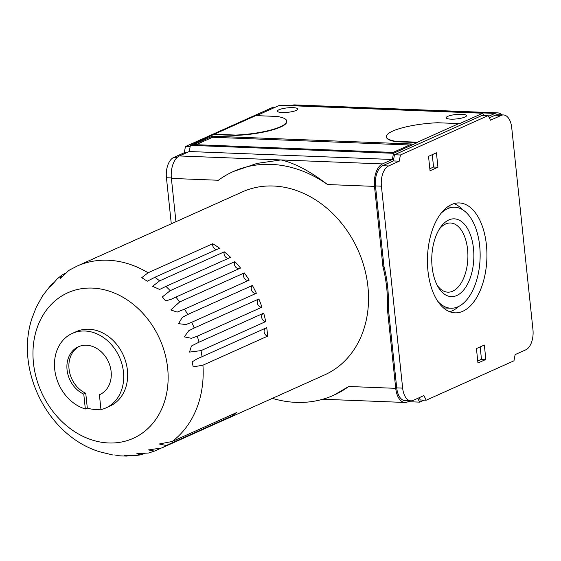 <?xml version="1.0" encoding="UTF-8"?>
<svg xmlns="http://www.w3.org/2000/svg" width="561" height="561" viewBox="0 0 561 561"><rect width="100%" height="100%" fill="white"/><g stroke="black" fill="none" stroke-linecap="round" stroke-linejoin="round"><path stroke-width="0.84" d="M175.944 221.714L171.393 178.412L218.376 180.256A122.614 99.669 -114.2 0 1 233.341 171.512A122.614 99.669 -114.2 0 1 327.512 184.541C309.945 171.14 294.413 162.935 280.921 159.934L382.476 163.917L392.349 159.485L393.492 153.307L417.44 142.557L417.405 142.199L396.066 141.358A40.869 8.913 174 0 1 386.396 136.73A40.869 8.913 174 0 1 437.524 122.747L458.863 123.581L417.405 142.199M409.993 400.799L407.489 401.928A18.576 10.035 -87.8 0 1 404.867 402.461A18.576 10.035 -87.8 0 1 395.722 388.331L387.279 307.996A122.614 99.669 -114.2 0 0 382.939 266.72L374.496 186.385A18.576 10.035 -87.8 0 1 382.476 163.917M272.365 398.359A122.614 99.669 -114.2 0 0 333.774 395.232A122.614 99.669 -114.2 0 0 348.739 386.487L333.774 395.232M432.265 154.661L433.562 167.045L429.824 168.728M436.423 152.795L428.527 156.344L430.042 170.768L437.938 167.22L436.423 152.795M433.562 167.045L437.938 167.22M480.167 346.894L481.471 359.278L477.734 360.961M485.847 359.454L484.332 345.029L476.436 348.57L477.951 362.995L485.847 359.454L481.471 359.278M439.361 229.091A34.614 18.695 -87.8 0 1 445.651 223.986A34.614 18.695 -87.8 0 1 450.539 222.998A34.614 18.695 -87.8 0 1 467.86 258.312A34.614 18.695 -87.8 0 1 447.825 292.169A34.614 18.695 -87.8 0 1 437.159 285.212M448.842 219.94A38.926 21.023 -87.8 0 1 472.993 266.917A38.926 21.023 -87.8 0 1 438.162 287.029A38.926 21.023 -87.8 0 1 440.497 227.359A38.926 21.023 -87.8 0 1 448.842 219.94M441.058 213.299A50.532 27.293 -87.8 0 1 447.657 208.678A50.532 27.293 -87.8 0 1 454.789 207.233A50.532 27.293 -87.8 0 1 480.083 258.796A50.532 27.293 -87.8 0 1 450.827 308.22A50.532 27.293 -87.8 0 1 437.615 301.096M447.405 206.988A50.532 27.293 -87.8 0 1 448.541 206.988L454.789 207.233M450.827 308.22L444.578 307.975A50.532 27.293 -87.8 0 1 443.442 307.884M453.996 203.629A54.992 29.698 -87.8 0 1 462.545 209.674M458.751 306.397A54.992 29.698 -87.8 0 1 449.754 311.748M451.577 204.527A54.992 29.698 -87.8 0 1 459.34 202.949A54.992 29.698 -87.8 0 1 486.857 259.063A54.992 29.698 -87.8 0 1 455.027 312.842A54.992 29.698 -87.8 0 1 427.482 263.922A54.992 29.698 -87.8 0 1 451.577 204.527M196.048 144.696L212.598 137.263L409.635 144.997M411.837 144.002L212.486 136.183L193.727 144.605L393.086 152.424L411.837 144.002M212.598 137.263L212.486 136.183M464.922 117.046A10.217 2.23 -6 0 0 466.486 115.643A10.217 2.23 -6 0 0 456.093 114.493A10.217 2.23 -6 0 0 446.163 117.782A10.217 2.23 -6 0 0 453.611 119.142A10.217 2.23 -6 0 0 464.922 117.046M296.187 110.426A10.217 2.23 -6 0 0 297.758 109.023A10.217 2.23 -6 0 0 287.358 107.873A10.217 2.23 -6 0 0 277.436 111.162A10.217 2.23 -6 0 0 284.883 112.523A10.217 2.23 -6 0 0 296.187 110.426M255.76 115.615L277.099 116.45A40.869 8.913 174 0 1 286.769 121.085A40.869 8.913 174 0 1 235.641 135.068L214.302 134.226L255.76 115.615M171.287 223.811L166.442 177.739A16.718 9.032 -87.8 0 1 173.622 157.522L184.289 152.732L185.432 146.554L273.228 107.144L275.297 107.221M424.116 400.126L419.649 402.132L417.777 398.317M408.043 401.676L419.649 402.132M515.124 354.615L513.981 360.793L426.185 400.21L423.906 395.568L413.233 400.358A16.718 9.032 -87.8 0 1 410.876 400.835A16.718 9.032 -87.8 0 1 402.644 388.121L381.417 186.175A16.718 9.032 -87.8 0 1 388.598 165.958L399.271 161.168L400.407 154.99L488.21 115.573L490.482 120.215L501.134 115.433A16.718 9.032 -87.8 0 1 503.498 114.956A16.718 9.032 -87.8 0 1 511.723 127.677L532.95 329.623A16.718 9.032 -87.8 0 1 525.769 349.84L515.124 354.615M185.432 146.554L190.13 146.737M184.289 152.732L186.357 152.816M256.531 115.643L279.666 105.258L482.769 113.231L483.841 115.405M291.271 105.713L291.902 105.433A18.576 10.035 -87.8 0 1 294.525 104.9L497.635 112.866A18.576 10.035 -87.8 0 1 501.927 114.893M171.393 178.412A18.576 10.035 -87.8 0 1 179.373 155.951L189.246 151.519L190.389 145.341L214.302 134.226M458.863 123.581L458.905 123.946L482.769 113.231M488.21 115.573L482.271 115.342L394.474 154.759L393.331 160.937L382.665 165.726A16.718 9.032 -87.8 0 0 375.484 185.936L383.927 266.272L382.939 266.72M503.498 114.956L497.558 114.725A16.718 9.032 -87.8 0 0 495.195 115.201L489.318 117.838M419.137 397.707L420.245 399.979L426.185 400.21M410.876 400.835L404.937 400.603A16.718 9.032 -87.8 0 1 396.711 387.882L402.644 388.121M383.927 266.272A122.614 99.669 65.8 0 1 388.268 307.547L396.711 387.882M388.268 307.547L387.279 307.996M488.561 116.295L495.005 113.399A18.576 10.035 -87.8 0 1 497.635 112.866M396.066 141.358L396.101 141.723A40.869 8.913 174 0 1 386.431 137.087L386.396 136.73M396.101 141.723L417.44 142.557M393.331 160.937L399.271 161.168M394.474 154.759L400.407 154.99M233.341 171.512L257.029 163.405L280.921 159.934L179.373 155.951M214.337 134.591L235.676 135.425L235.641 135.068M286.769 121.085L286.811 121.442A40.869 8.913 174 0 1 235.676 135.425M189.246 151.519L392.349 159.485M190.389 145.341L393.492 153.307M114.71 454.957L119.71 455.827L126.449 456.1L124.633 455.357L134.409 455.714L140.573 454.873L136.793 453.744L148.714 452.993L154.478 451.093L148.413 449.929L161.771 447.944A100.321 81.548 -114.2 0 0 166.231 445.497L159.24 443.989L172.164 441.5A100.321 81.548 -114.2 0 0 202.935 365.19L193.201 366.88L192.135 361.894L197.184 358.774L202.044 356.691A100.321 81.548 -114.2 0 0 201.013 350.625L189.513 352.091L191.434 346.011L199.036 342.175A100.321 81.548 -114.2 0 0 197.248 336.214L191.455 338.311L184.324 336.88L188.685 330.787L194.218 328.01A100.321 81.548 -114.2 0 0 191.708 322.287L185.943 324.553L178.517 323.662L182.283 317.414L187.711 314.504A100.321 81.548 -114.2 0 0 184.527 309.146L177.171 312.091L170.796 309.967L179.646 301.958A100.321 81.548 -114.2 0 0 175.866 297.085L171.357 299.188L165.635 300.948L162.353 296.916L170.2 290.661A100.321 81.548 -114.2 0 0 165.916 286.383L159.647 289.455L152.606 286.327L159.605 280.858A100.321 81.548 -114.2 0 0 154.899 277.267L147.298 281.222L141.765 277.688L148.076 272.765A100.321 81.548 -114.2 0 0 77.109 266.082L242.471 191.855A100.321 81.548 -114.2 0 1 357.953 249.975A100.321 81.548 -114.2 0 1 324.644 374.888L223.951 420.091A100.321 81.548 65.8 0 1 221.42 421.171M129.675 455.553L126.449 456.1M144.366 453.561L140.573 454.873M172.164 441.5L236.833 412.468A100.321 81.548 65.8 0 1 230.901 416.465A4.46 3.625 65.8 0 1 230.571 415.28M230.901 416.465L166.231 445.497M202.044 356.691L266.713 327.659A100.321 81.548 65.8 0 1 267.604 336.158A4.46 3.625 65.8 0 1 264.273 332.631A4.46 3.625 65.8 0 1 265.43 328.234M267.604 336.158L202.935 365.19M199.036 342.175L263.705 313.143A100.321 81.548 65.8 0 1 265.683 321.593A4.46 3.625 65.8 0 1 261.791 317.968A4.46 3.625 65.8 0 1 263.404 313.276M265.683 321.593L201.013 350.625M252.38 285.472A100.321 81.548 65.8 0 1 256.377 293.256A4.46 3.625 65.8 0 1 251.798 290.78A4.46 3.625 65.8 0 1 252.38 285.472L187.711 314.504M256.377 293.256L191.708 322.287M249.035 280.184A4.46 3.625 65.8 0 1 244.386 278.305A4.46 3.625 65.8 0 1 244.308 272.927L179.646 301.958M244.308 272.927A100.321 81.548 65.8 0 1 249.196 280.114L184.527 309.146M239.386 268.572A4.46 3.625 65.8 0 1 235.262 266.531A4.46 3.625 65.8 0 1 234.87 261.629L170.2 290.661M234.87 261.629A100.321 81.548 65.8 0 1 240.536 268.053L175.866 297.085M216.553 249.589A4.46 3.625 65.8 0 1 212.745 243.733L148.076 272.765M212.745 243.733A100.321 81.548 65.8 0 1 219.568 248.235L154.899 277.267M77.109 266.082L68.87 270.388L60.062 278.887L61.913 275.072L65.56 273.109M61.913 275.072L57.117 278.978L50.595 286.657L51.353 284.588L54.045 282.527M51.353 284.588L42.783 295.479L36.43 306.916M36.311 307.098L32.054 318.136C14.6 369.98 47.797 436.128 99.872 451.843L112.705 454.964M223.951 420.091A100.321 81.548 65.8 0 0 226.441 418.913L161.771 447.944M160.369 448.477L154.478 451.093M228.481 258.298A4.46 3.625 65.8 0 1 224.898 256.188A4.46 3.625 65.8 0 1 224.274 251.826L159.605 280.858M224.274 251.826A100.321 81.548 65.8 0 1 230.585 257.352L165.916 286.383M258.887 298.978A100.321 81.548 65.8 0 1 261.917 307.183A4.46 3.625 65.8 0 1 257.604 303.999A4.46 3.625 65.8 0 1 258.887 298.978L194.218 328.01M261.917 307.183L197.248 336.214M42.783 295.479L44.305 293.859M100.959 409.607A40.869 33.225 -114.2 0 0 105.826 407.959A40.869 33.225 -114.2 0 0 119.395 357.069A40.869 33.225 -114.2 0 0 72.348 333.388A40.869 33.225 -114.2 0 0 55.139 372.392A40.869 33.225 -114.2 0 0 85.335 408.997L83.778 394.138A26.192 21.29 -114.2 0 1 67.089 370.085A26.192 21.29 -114.2 0 1 78.358 346.775A26.192 21.29 -114.2 0 1 108.511 361.95A26.192 21.29 -114.2 0 1 99.816 394.572A26.192 21.29 -114.2 0 1 99.395 394.755L100.959 409.607M100.91 409.123A40.869 33.225 65.8 0 1 95.23 409.453A40.869 33.225 65.8 0 1 87.313 408.113L85.335 408.997M105.826 407.959L109.788 406.178A40.869 33.225 -114.2 0 0 123.357 355.288A40.869 33.225 -114.2 0 0 76.31 331.607L72.348 333.388M87.313 408.113L85.749 393.254L83.778 394.138M79.36 346.361A26.192 21.29 -114.2 0 0 69.143 369.839A26.192 21.29 -114.2 0 0 85.749 393.254M100.23 394.376L99.395 394.755M327.512 184.541L374.496 186.385M348.739 386.487L395.722 388.331M173.622 157.522L176.939 157.655M166.442 177.739L171.343 177.928M375.484 185.936L381.417 186.175M382.665 165.726L388.598 165.958M495.195 115.201L501.134 115.433M291.902 105.433L495.005 113.399M108.68 442.973A79.788 64.852 -114.2 0 0 154.584 329.09A79.788 64.852 -114.2 0 0 38.365 324.531A79.788 64.852 -114.2 0 0 108.68 442.973M404.867 402.461L322.778 399.243M196.841 343.157L197.22 342.988M182.921 309.868L183.545 309.588"/></g></svg>
